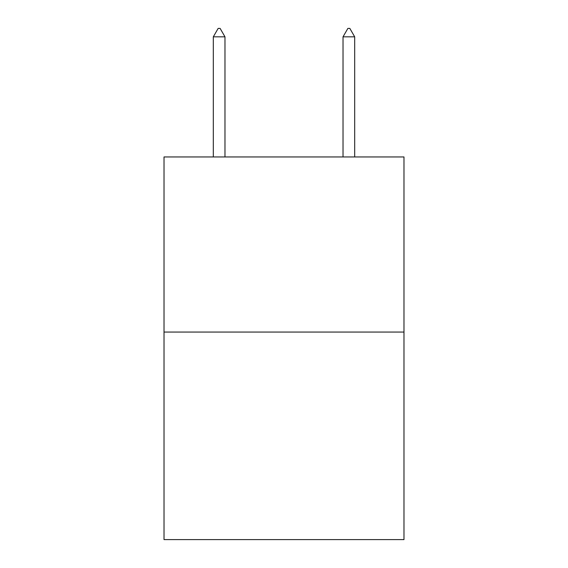 <?xml version="1.0" encoding="UTF-8"?>
<svg xmlns="http://www.w3.org/2000/svg" width="568" height="568" viewBox="0 0 568 568"><rect width="100%" height="100%" fill="white"/><g stroke="black" fill="none" stroke-linecap="round" stroke-linejoin="round"><path stroke-width="0.85" d="M403.983 332.06L403.983 156.946L164.017 156.946L164.017 539.6L403.983 539.6L403.983 332.06L164.017 332.06M224.978 36.835L220.114 28.4L218.169 28.4L213.305 36.835L224.978 36.835L224.978 156.946M213.305 36.835L213.305 156.946M347.886 28.4L349.831 28.4L354.695 36.835L343.022 36.835L347.886 28.4M354.695 156.946L354.695 36.835M343.022 156.946L343.022 36.835"/></g></svg>
